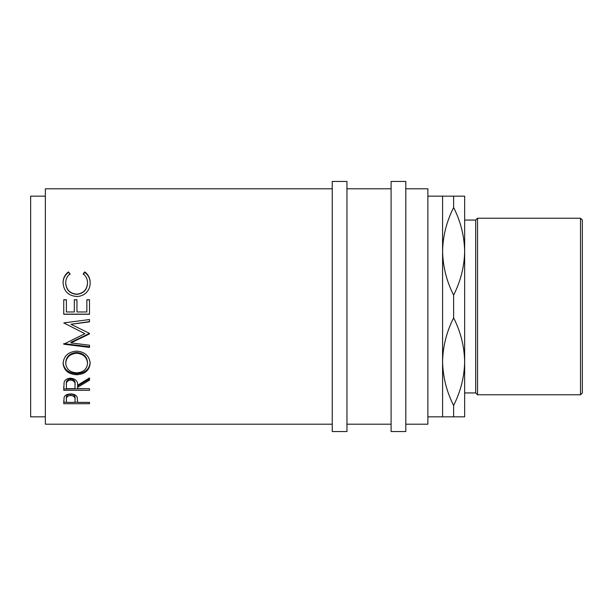 <?xml version="1.0" encoding="UTF-8"?>
<svg xmlns="http://www.w3.org/2000/svg" width="613" height="613" viewBox="0 0 613 613"><rect width="100%" height="100%" fill="white"/><g stroke="black" fill="none" stroke-linecap="round" stroke-linejoin="round"><path stroke-width="0.92" d="M63.752 403.714L64.135 397.155C65.131 395.086 67.3 394.013 70.656 393.929C74.112 394.013 76.288 395.132 77.192 397.285L77.613 402.396L89.498 402.396L89.498 403.714L63.752 403.714M77.613 387.316L77.613 388.673L89.498 388.673L89.498 390.312L63.752 390.312L64.104 382.244C65.024 379.685 67.2 378.336 70.641 378.198C75.621 378.842 77.951 381.179 77.613 385.217L89.498 377.937L89.498 380.19L77.613 387.316L77.613 386.052L89.498 379.033L89.498 377.937M63.093 363.44C63.752 355.984 68.265 351.87 76.617 351.096C84.9 351.862 89.414 355.915 90.157 363.264C89.452 370.367 84.977 374.191 76.74 374.75C68.472 374.267 63.921 370.505 63.093 363.44M89.498 333.909L89.498 333.403L70.97 324.277L89.498 321.84L89.498 319.534L63.752 322.928L84.878 333.671L63.752 344.2L89.498 347.41L89.498 345.219L70.932 342.889L89.498 333.909M63.752 314.277L63.752 299.757L66.396 299.757L66.396 311.971L74.311 311.971L74.311 299.757L76.954 299.757L76.954 311.971L86.854 311.971L86.854 299.757L89.498 299.757L89.498 314.277L63.752 314.277M68.48 271.888L70.02 273.827C67.146 276.164 65.721 279.191 65.729 282.907C66.212 289.704 69.851 293.458 76.648 294.171C83.506 293.443 87.13 289.635 87.521 282.754C87.483 279.122 86.05 276.141 83.23 273.827L84.755 271.888C88.364 274.609 90.165 278.225 90.157 282.739C90.249 286.899 88.747 290.393 85.659 293.221C83.008 295.42 79.951 296.5 76.472 296.47C68.135 295.642 63.675 291.075 63.093 282.769C63.07 278.225 64.863 274.601 68.48 271.888L70.02 274.34M332.246 188.804L45.362 188.804L45.362 424.196L332.246 424.196M45.362 196.16L30.65 196.16L30.65 416.84L45.362 416.84M346.958 431.552L346.958 181.448L332.246 181.448L332.246 431.552L346.958 431.552M405.806 431.552L405.806 181.448L391.094 181.448L391.094 431.552L405.806 431.552M580.511 218.228L582.35 220.067L582.35 392.933L580.511 394.772L580.511 218.228L477.527 218.228L477.527 394.772L475.688 392.933L475.688 220.067L477.527 218.228M580.511 394.772L477.527 394.772M475.688 220.067L464.654 220.067L464.654 416.84L427.874 416.84M475.688 392.933L464.654 392.933L464.654 361.67C464.378 376.788 460.7 391.385 453.62 405.461L453.62 416.84M464.654 251.33C464.378 266.448 460.7 281.045 453.62 295.121C446.609 281.306 442.931 266.716 442.586 251.33C442.862 236.212 446.54 221.615 453.62 207.539C460.631 221.354 464.309 235.944 464.654 251.33L464.654 196.16L442.586 196.16L442.586 416.84M442.586 196.16L427.874 196.16M405.806 424.196L427.874 424.196L427.874 188.804L405.806 188.804M391.094 188.804L346.958 188.804M391.094 424.196L346.958 424.196M453.62 196.16L453.62 207.539M453.62 405.461C446.609 391.646 442.931 377.056 442.586 361.67C442.862 346.552 446.54 331.955 453.62 317.879C460.631 331.694 464.309 346.284 464.654 361.67M453.62 295.121L453.62 317.879M76.725 372.857C83.391 372.336 86.985 369.164 87.521 363.34C87.015 357.256 83.376 353.885 76.61 353.226C69.897 353.923 66.273 357.302 65.729 363.34C66.334 369.195 69.997 372.367 76.725 372.857M66.396 383.922L66.396 388.673L74.978 388.673L75.008 385.225C75.476 382.382 74.02 380.65 70.633 380.022C67.33 380.635 65.913 382.343 66.396 385.148L66.396 383.922C65.913 381.163 67.33 379.478 70.633 378.872L70.633 380.022M66.396 398.136L66.396 402.396L74.978 402.396L75.031 399.699C75.483 397.385 74.027 395.967 70.671 395.462C67.369 395.944 65.943 397.324 66.396 399.592L66.396 398.136C65.943 395.906 67.369 394.55 70.671 394.075L70.671 395.462M76.61 353.226L76.61 352.498C83.376 353.149 87.015 356.467 87.521 362.459L87.521 363.34M76.61 352.498C69.897 353.188 66.273 356.505 65.729 362.459L65.729 363.34M75.008 383.991L75.008 385.225L75.008 383.991C75.476 381.202 74.02 379.485 70.633 378.872M75.031 398.243L75.031 399.699L75.031 398.243C75.483 395.967 74.027 394.573 70.671 394.075M63.093 283.137C63.07 278.662 64.871 275.091 68.48 272.433M83.23 274.34L84.755 272.433C88.364 275.107 90.165 278.67 90.157 283.106M65.729 282.907L65.729 283.275C66.212 289.964 69.851 293.658 76.648 294.363C83.506 293.642 87.13 289.895 87.521 283.122L87.521 282.754M89.498 314.155L63.752 314.155M86.854 299.864L89.498 299.864M74.311 299.864L76.954 299.864M63.752 299.864L66.396 299.864M63.752 344.2L63.752 343.617L89.498 346.766L89.498 345.219M89.498 333.403L70.932 342.315L70.932 342.889M89.498 319.534L89.498 321.603L70.97 324.277M84.878 333.671L63.752 322.928M90.157 362.375C89.452 369.363 84.977 373.133 76.74 373.685C68.472 373.21 63.921 369.501 63.093 362.551M89.498 388.673L63.752 389.002L63.752 386.611M77.613 402.197L74.978 402.197M66.396 402.197L63.752 402.197L63.752 400.779M84.755 271.888L84.755 272.433M76.74 374.75L76.74 373.685M89.498 403.714L89.498 402.396"/></g></svg>
